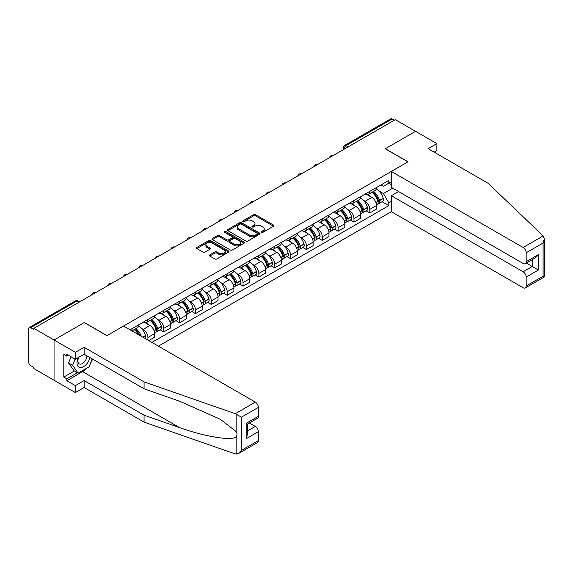 <?xml version="1.0" encoding="UTF-8"?>
<svg xmlns="http://www.w3.org/2000/svg" width="573" height="573" viewBox="0 0 573 573"><rect width="100%" height="100%" fill="white"/><g stroke="black" fill="none" stroke-linecap="round" stroke-linejoin="round"><path stroke-width="0.86" d="M261.539 232.33A0.988 0.573 0 0 0 262.935 232.33L273.529 226.213A1.411 0.817 0 0 0 273.944 225.633A1.411 0.817 0 0 0 273.529 225.06L255.579 214.696A1.411 0.817 0 0 0 253.588 214.696L242.988 220.813A0.988 0.573 0 0 0 242.701 221.214A0.988 0.573 0 0 0 242.988 221.622A0.988 0.573 0 0 0 244.385 221.622L245.76 220.827A4.512 2.607 0 0 1 252.141 220.827L253.638 221.694A4.512 2.607 0 0 1 254.956 223.534A4.512 2.607 0 0 1 253.638 225.375L252.263 226.17A0.988 0.573 0 0 0 251.977 226.571A0.988 0.573 0 0 0 252.263 226.972A0.988 0.573 0 0 0 253.66 226.972L255.035 226.185A4.512 2.607 0 0 1 261.417 226.185L262.914 227.044A4.512 2.607 0 0 1 264.232 228.892A4.512 2.607 0 0 1 262.914 230.733L261.539 231.521A0.988 0.573 0 0 0 261.252 231.929A0.988 0.573 0 0 0 261.539 232.33L261.539 231.521M209.804 254.885A1.411 0.817 0 0 0 209.396 255.458A1.411 0.817 0 0 0 209.804 256.038L214.846 258.946A1.411 0.817 0 0 0 216.838 258.946L228.606 252.149A1.411 0.817 0 0 0 229.021 251.576A1.411 0.817 0 0 0 228.606 250.995L210.656 240.631A1.411 0.817 0 0 0 208.658 240.631L196.89 247.429A1.411 0.817 0 0 0 196.482 248.002A1.411 0.817 0 0 0 196.89 248.582L202.978 252.091A1.411 0.817 0 0 0 204.969 252.091L210.005 249.183A1.411 0.817 0 0 0 210.42 248.61A1.411 0.817 0 0 0 210.005 248.03L206.989 246.29A3.775 2.177 0 0 1 205.886 244.75A3.775 2.177 0 0 1 208.214 242.737A3.775 2.177 0 0 1 212.325 243.21L224.143 250.036A3.775 2.177 0 0 1 225.246 251.576A3.775 2.177 0 0 1 222.918 253.588A3.775 2.177 0 0 1 218.807 253.116L216.838 251.977A1.411 0.817 0 0 0 214.846 251.977L209.804 254.885L209.804 256.038M33.828 328.329L395.313 119.635L415.532 131.303L385.257 148.787L407.912 161.865L106.979 335.606L84.324 322.527L54.048 340.004L33.828 328.329L33.828 329.504L30.684 327.684A2.872 1.662 -120 0 0 29.244 327.548A2.872 1.662 -120 0 0 28.65 328.859L28.65 362.057A2.872 1.662 -120 0 0 30.684 365.581L33.828 367.4L33.828 368.568L54.048 380.243L54.048 340.004L54.048 380.243L75.385 392.562L75.385 385.643L84.124 380.594L84.124 387.52L75.385 392.562M245.86 241.04A1.411 0.817 0 0 0 247.851 241.04L259.619 234.242A1.411 0.817 0 0 0 260.035 233.669A1.411 0.817 0 0 0 259.619 233.089L241.67 222.725A1.411 0.817 0 0 0 239.672 222.725L227.911 229.522A1.411 0.817 0 0 0 227.495 230.095A1.411 0.817 0 0 0 227.911 230.675L245.86 241.04M224.86 232.545A0.988 0.573 0 0 1 225.862 232.681L244.091 243.21L232.344 249.993A1.411 0.817 0 0 1 230.353 249.993L212.397 239.629L217.439 236.742L217.439 235.567L212.397 238.475A1.411 0.817 0 0 0 211.989 239.048A1.411 0.817 0 0 0 212.397 239.629L212.397 238.475M217.439 236.742A1.411 0.817 0 0 1 219.43 236.742L219.43 235.567A1.411 0.817 0 0 0 217.439 235.567M219.43 235.567L226.707 239.772A1.411 0.817 0 0 0 228.706 239.772L232.044 237.838A1.411 0.817 0 0 0 232.459 237.265A1.411 0.817 0 0 0 232.044 236.692L224.466 232.316A0.988 0.573 0 0 1 224.179 231.915A0.988 0.573 0 0 1 224.788 231.385A0.988 0.573 0 0 1 225.862 231.506L244.112 242.042A1.411 0.817 0 0 1 244.528 242.623A1.411 0.817 0 0 1 244.112 243.196L244.112 242.042M158.392 346.164L391.352 211.666L523.12 287.739A4.312 2.485 -120 0 0 525.276 287.954A4.312 2.485 -120 0 0 526.172 285.984L526.172 277.067A4.312 2.485 -120 0 0 523.12 271.788L532.267 266.509L538.362 270.026L526.172 277.067M348.277 146.788L346.142 145.556A2.872 1.662 60 0 0 344.702 145.413L390.729 118.847A2.872 1.662 60 0 1 392.168 118.983L346.142 145.556A2.872 1.662 120 0 0 344.108 149.08L344.108 149.195M394.296 120.215L392.168 118.983M369.814 191.368A6.611 3.818 60 0 1 368.446 194.333L375.15 190.465A6.611 3.818 -120 0 0 376.518 187.5M363.447 200.306L365.137 201.281A6.611 3.818 60 0 1 369.814 209.374L376.518 205.506A6.611 3.818 -120 0 0 371.848 197.413L367.042 194.641M376.518 205.506L376.518 209.081L369.814 212.955L366.176 210.857M368.446 194.333A6.611 3.818 60 0 1 365.194 194.039M369.814 209.374L369.814 212.955M353.964 200.521A6.611 3.818 60 0 1 352.596 203.487L359.3 199.619A6.611 3.818 -120 0 0 360.668 196.646M350.325 220.003L353.964 222.109L360.668 218.234L360.668 214.653A6.611 3.818 -120 0 0 355.998 206.559L351.199 203.787M352.596 203.487A6.611 3.818 60 0 1 349.344 203.186M347.603 209.46L349.294 210.434A6.611 3.818 60 0 1 353.964 218.528L353.964 222.109M338.113 209.668A6.611 3.818 60 0 1 336.745 212.64L343.449 208.765A6.611 3.818 -120 0 0 344.817 205.8M334.482 229.157L338.113 231.256L344.817 227.388L344.817 223.807A6.611 3.818 -120 0 0 340.147 215.713L335.348 212.941M336.745 212.64A6.611 3.818 60 0 1 333.493 212.339M331.753 218.607L333.443 219.581A6.611 3.818 60 0 1 338.113 227.682L338.113 231.256M322.262 218.822A6.611 3.818 60 0 1 320.894 221.787L327.606 217.919A6.611 3.818 -120 0 0 328.974 214.947M318.631 238.311L322.262 240.409L328.974 236.534L328.974 232.96A6.611 3.818 -120 0 0 324.297 224.86L319.498 222.095M320.894 221.787A6.611 3.818 60 0 1 317.643 221.486M315.902 227.76L317.592 228.734A6.611 3.818 60 0 1 322.262 236.828L322.262 240.409M306.419 227.968A6.611 3.818 60 0 1 305.051 230.94L311.755 227.066A6.611 3.818 -120 0 0 313.123 224.1M302.78 247.457L306.419 249.556L313.123 245.688L313.123 242.107A6.611 3.818 -120 0 0 308.446 234.013L303.647 231.241M305.051 230.94A6.611 3.818 60 0 1 301.792 230.64M300.051 236.907L301.742 237.881A6.611 3.818 60 0 1 306.419 245.982L306.419 249.556M290.568 237.122A6.611 3.818 60 0 1 289.2 240.087L295.904 236.219A6.611 3.818 -120 0 0 297.272 233.247M286.93 256.611L290.568 258.709L297.272 254.835L297.272 251.261A6.611 3.818 -120 0 0 292.602 243.167L287.804 240.395M289.2 240.087A6.611 3.818 60 0 1 285.948 239.793M284.201 246.061L285.891 247.035A6.611 3.818 60 0 1 290.568 255.128L290.568 258.709M274.718 246.275A6.611 3.818 60 0 1 273.35 249.241L280.054 245.366A6.611 3.818 -120 0 0 281.422 242.4M271.079 265.757L274.718 267.856L281.422 263.988L281.422 260.407A6.611 3.818 -120 0 0 276.752 252.313L271.953 249.542M273.35 249.241A6.611 3.818 60 0 1 270.098 248.94M268.357 255.207L270.048 256.188A6.611 3.818 60 0 1 274.718 264.282L274.718 267.856M258.867 255.422A6.611 3.818 60 0 1 257.499 258.387L264.203 254.519A6.611 3.818 -120 0 0 265.571 251.554M255.236 274.911L258.867 277.01L265.571 273.135L265.571 269.561A6.611 3.818 -120 0 0 260.901 261.467L256.102 258.695M257.499 258.387A6.611 3.818 60 0 1 254.247 258.094M252.507 264.361L254.197 265.335A6.611 3.818 60 0 1 258.867 273.428L258.867 277.01M243.016 264.576A6.611 3.818 60 0 1 241.648 267.541L248.36 263.666A6.611 3.818 -120 0 0 249.728 260.701M239.385 284.058L243.024 286.156L249.728 282.288L249.728 278.707A6.611 3.818 -120 0 0 245.051 270.614L240.252 267.842M241.648 267.541A6.611 3.818 60 0 1 238.397 267.24M236.656 273.507L238.347 274.488A6.611 3.818 60 0 1 243.024 282.582L243.024 286.156M227.173 273.722A6.611 3.818 60 0 1 225.805 276.687L232.509 272.82A6.611 3.818 -120 0 0 233.877 269.854M223.534 293.211L227.173 295.31L233.877 291.435L233.877 287.861A6.611 3.818 -120 0 0 229.2 279.767L224.401 276.995M225.805 276.687A6.611 3.818 60 0 1 222.546 276.394M220.806 282.661L222.496 283.635A6.611 3.818 60 0 1 227.173 291.729L227.173 295.31M211.322 282.876A6.611 3.818 60 0 1 209.954 285.841L216.658 281.966A6.611 3.818 -120 0 0 218.026 279.001M207.684 302.358L211.322 304.456L218.026 300.589L218.026 297.007A6.611 3.818 -120 0 0 213.357 288.914L208.558 286.142M209.954 285.841A6.611 3.818 60 0 1 206.703 285.54M204.955 291.807L206.645 292.789A6.611 3.818 60 0 1 211.322 300.882L211.322 304.456M195.472 292.022A6.611 3.818 60 0 1 194.104 294.988L200.808 291.12A6.611 3.818 -120 0 0 202.176 288.155M191.833 311.511L195.472 313.61L202.176 309.742L202.176 306.161A6.611 3.818 -120 0 0 197.506 298.067L192.707 295.296M194.104 294.988A6.611 3.818 60 0 1 190.852 294.694M189.111 300.961L190.802 301.935A6.611 3.818 60 0 1 195.472 310.029L195.472 313.61M179.621 301.176A6.611 3.818 60 0 1 178.253 304.141L184.957 300.273A6.611 3.818 -120 0 0 186.325 297.301M175.99 320.658L179.621 322.764L186.332 318.889L186.332 315.308A6.611 3.818 -120 0 0 181.655 307.214L176.856 304.442M178.253 304.141A6.611 3.818 60 0 1 175.001 303.84M173.261 310.115L174.951 311.089A6.611 3.818 60 0 1 179.621 319.182L179.621 322.764M163.771 310.322A6.611 3.818 60 0 1 162.403 313.295L169.114 309.42A6.611 3.818 -120 0 0 170.482 306.455M160.139 329.812L163.778 331.91L170.482 328.043L170.482 324.461A6.611 3.818 -120 0 0 165.805 316.368L161.006 313.596M162.403 313.295A6.611 3.818 60 0 1 159.151 312.994M157.41 319.261L159.101 320.235A6.611 3.818 60 0 1 163.778 328.336L163.778 331.91M147.927 319.476A6.611 3.818 60 0 1 146.559 322.441L153.263 318.574A6.611 3.818 -120 0 0 154.631 315.601M148.736 340.591L154.631 337.189L154.631 333.615A6.611 3.818 -120 0 0 149.954 325.514L145.155 322.749M146.559 322.441A6.611 3.818 60 0 1 143.3 322.141M141.56 328.415L143.25 329.389A6.611 3.818 60 0 1 147.927 337.483L147.927 340.126M131.926 330.886L137.413 327.72A6.611 3.818 -120 0 0 138.781 324.755M132.077 328.623A6.611 3.818 60 0 1 131.589 330.693M391.352 184.621L388.809 183.159L383.43 186.268L381.038 184.886M379.297 191.153L383.43 193.538L392.727 188.173M391.352 201.402L388.809 202.863L383.43 193.538M151.888 342.41L388.809 205.621L388.809 202.863M391.352 181.691L388.809 183.159L388.809 180.402L130.042 329.797M382.026 201.703L388.809 205.621M261.933 232.466L262.914 231.907A4.512 2.607 0 0 0 264.232 230.06L264.232 228.892M254.956 223.534L254.956 224.709A4.512 2.607 0 0 1 253.638 226.55L252.657 227.116M273.514 226.22L255.579 215.871A1.411 0.817 0 0 0 253.588 215.871L243.382 221.758M259.619 233.089L259.619 234.242L241.67 223.9A1.411 0.817 0 0 0 239.672 223.9L227.925 230.683L227.911 229.522M257.127 234.071A0.988 0.573 0 0 0 257.413 233.669A0.988 0.573 0 0 0 257.127 233.261L241.369 224.165A0.988 0.573 0 0 0 239.972 224.165L238.526 225.003A4.512 2.607 0 0 0 237.208 226.844A4.512 2.607 0 0 0 238.526 228.684L249.298 234.909A4.512 2.607 0 0 0 255.68 234.909L257.127 234.071L257.127 235.245A0.988 0.573 0 0 0 257.413 234.837L257.413 233.669M237.208 226.844L237.208 228.018A4.512 2.607 0 0 0 238.526 229.859L238.526 228.684M257.127 235.245L255.68 236.076A4.512 2.607 0 0 1 249.298 236.076L238.526 229.859M219.43 236.742L226.707 240.947A1.411 0.817 0 0 0 228.706 240.947L232.044 239.013A1.411 0.817 0 0 0 232.459 238.44L232.459 237.265M234.264 244.134A3.775 2.177 0 0 0 238.375 244.607A3.775 2.177 0 0 0 240.703 242.594A3.775 2.177 0 0 0 239.6 241.054L235.439 238.647A1.411 0.817 0 0 0 233.44 238.647L230.102 240.574A1.411 0.817 0 0 0 229.687 241.154A1.411 0.817 0 0 0 230.102 241.727L234.264 244.134L234.264 245.301A3.775 2.177 0 0 0 238.375 245.774A3.775 2.177 0 0 0 240.703 243.761L240.703 242.594M229.687 241.154L229.687 242.322A1.411 0.817 0 0 0 230.102 242.902L230.102 241.727M234.264 245.301L230.102 242.902M225.246 251.576L225.246 252.743A3.775 2.177 0 0 1 222.918 254.756A3.775 2.177 0 0 1 218.807 254.283L216.838 253.151A1.411 0.817 0 0 0 214.846 253.151L209.825 256.045M205.886 244.75L205.886 245.924A3.775 2.177 0 0 0 206.989 247.464L206.989 246.29M210.005 248.03L210.005 249.183L206.989 247.464M228.606 250.995L228.606 252.149L210.656 241.806A1.411 0.817 0 0 0 208.658 241.806L196.911 248.589L196.89 247.429M372.307 192.105A9.053 5.229 60 0 1 372.357 192.134A9.053 5.229 60 0 1 378.309 200.256L378.366 200.443A1.762 1.017 60 0 1 378.087 201.825A1.762 1.017 60 0 1 378.044 201.846M371.913 192.335A10.923 6.303 60 0 1 377.915 201.345L377.965 201.531A3.631 2.091 60 0 1 377.392 204.382L376.49 204.905M378.015 203.58A3.631 2.091 -120 0 0 379.018 203.444A3.631 2.091 -120 0 0 379.591 200.593L379.541 200.407A10.923 6.303 -120 0 0 373.539 191.396M376.382 188.66A10.923 6.303 60 0 1 383.244 198.265L383.301 198.451A3.631 2.091 60 0 1 382.728 201.302L379.018 203.444M368.188 194.462A10.923 6.303 60 0 1 370.466 196.618M375.773 196.632L377.17 197.434M543.175 235.926L544.35 238.769L543.089 243.016L526.172 252.786A4.312 2.485 -120 0 0 523.12 247.5L543.175 235.926L488.074 183.274L428.131 148.665L436.87 143.622L415.532 131.303L385.357 148.729L408.012 161.808L391.352 171.427L523.12 247.5M436.87 143.622L436.87 150.541L434.126 152.132M391.352 211.666L391.352 195.708L523.12 271.788M391.352 171.427L391.352 187.378L523.12 263.458A4.312 2.485 -120 0 0 525.276 263.673A4.312 2.485 -120 0 0 526.172 261.696L526.172 252.786M398.564 191.547L391.352 195.708M526.315 263.071L532.267 266.509L532.267 259.641M526.172 261.696L538.362 254.663L535.318 257.879L525.276 263.673M526.172 285.984L543.089 276.215L543.727 276.587M84.124 380.594L144.067 415.203L144.067 422.122L235.259 453.938L238.397 453.587L241.448 450.371L258.359 440.601A4.312 2.485 60 0 1 257.47 442.578L238.397 453.587M144.067 415.203L179.492 427.565C204.661 436.712 232.86 441.253 236.169 436.69C237.272 435.301 237.272 433.596 236.169 431.584L220.34 419.286L179.492 401.172L144.067 388.809L84.124 354.2L75.385 359.242L66.848 354.315L66.848 356.191L63.804 354.436L63.804 377.077L66.848 378.839L77.419 372.737M144.067 422.122L84.124 387.52M258.359 407.403L241.448 417.165L235.259 413.699L144.067 381.883L84.124 347.281L75.385 352.323L54.048 340.004L84.224 322.585L106.879 335.663L123.539 326.044L255.314 402.124A4.312 2.485 60 0 1 258.359 407.403L258.359 416.32A4.312 2.485 60 0 1 257.47 418.29L247.429 424.084L247.429 434.477L246.168 438.725L246.168 423.354C247.815 424.307 247.815 424.307 246.168 423.354L258.359 416.32M75.385 352.323L75.385 359.242M87.075 367.981A16.166 9.333 -60 0 1 82.598 371.619L66.848 380.716L75.385 385.643M66.848 380.716L66.848 378.839M84.124 347.281L84.124 354.2M144.067 381.883L144.067 388.809M247.429 430.953L255.314 426.405A4.312 2.485 60 0 1 258.359 431.684L258.359 440.601M255.314 426.405L249.362 422.974M92.582 359.085A16.166 9.333 -60 0 1 90.29 363.748M68.474 355.253L66.848 356.191M63.804 377.077L74.368 370.975M78.293 357.566A9.34 5.393 120 0 0 77.011 362.824A9.34 5.393 120 0 0 82.655 367.107A9.34 5.393 120 0 0 89.94 357.559M78.795 357.28A6.396 3.689 120 0 0 77.892 360.926A6.396 3.689 120 0 0 79.217 363.855A6.396 3.689 120 0 0 84.095 362.186A6.396 3.689 120 0 0 86.931 355.819M92.189 358.856L89.102 366.813L78.129 373.145L74.067 370.803L68.581 362.996L71.016 356.721M78.129 373.145L72.642 365.345L75.077 359.07M68.581 362.996L72.642 365.345M356.456 201.259A9.053 5.229 60 0 1 356.506 201.281A9.053 5.229 60 0 1 362.458 209.403L362.516 209.596A1.762 1.017 60 0 1 362.236 210.971A1.762 1.017 60 0 1 362.193 210.993M356.062 201.488A10.923 6.303 60 0 1 362.064 210.492L362.115 210.685A3.631 2.091 60 0 1 361.542 213.528L360.639 214.051M362.165 212.726A3.631 2.091 -120 0 0 363.167 212.59A3.631 2.091 -120 0 0 363.74 209.747L363.69 209.553A10.923 6.303 -120 0 0 357.688 200.55M360.532 197.807A10.923 6.303 60 0 1 367.4 207.419L367.451 207.605A3.631 2.091 60 0 1 366.878 210.449L363.167 212.59M352.338 203.616A10.923 6.303 60 0 1 354.615 205.764M359.93 205.779L361.319 206.588M340.613 210.406A9.053 5.229 60 0 1 340.656 210.434A9.053 5.229 60 0 1 346.608 218.557L346.665 218.743A1.762 1.017 60 0 1 346.386 220.125A1.762 1.017 60 0 1 346.35 220.147M340.212 210.635A10.923 6.303 60 0 1 346.214 219.645L346.271 219.831A3.631 2.091 60 0 1 345.698 222.682L344.796 223.205M346.314 221.88A3.631 2.091 -120 0 0 347.317 221.744A3.631 2.091 -120 0 0 347.897 218.893L347.84 218.707A10.923 6.303 -120 0 0 341.837 209.697M344.681 206.96A10.923 6.303 60 0 1 351.55 216.565L351.6 216.752A3.631 2.091 60 0 1 351.027 219.602L347.317 221.744M336.487 212.762A10.923 6.303 60 0 1 338.772 214.918M344.079 214.932L345.469 215.734M324.762 219.559A9.053 5.229 60 0 1 324.805 219.581A9.053 5.229 60 0 1 330.764 227.703L330.814 227.896A1.762 1.017 60 0 1 330.535 229.279A1.762 1.017 60 0 1 330.499 229.293M324.361 219.788A10.923 6.303 60 0 1 330.363 228.799L330.42 228.985A3.631 2.091 60 0 1 329.847 231.829L328.945 232.351M330.463 231.026A3.631 2.091 -120 0 0 331.473 230.89A3.631 2.091 -120 0 0 332.046 228.047L331.989 227.861A10.923 6.303 -120 0 0 325.987 218.85M328.838 216.107A10.923 6.303 60 0 1 335.699 225.719L335.749 225.905A3.631 2.091 60 0 1 335.176 228.756L331.473 230.89M320.636 221.916A10.923 6.303 60 0 1 322.921 224.064M328.229 224.079L329.618 224.888M308.911 228.706A9.053 5.229 60 0 1 308.954 228.734A9.053 5.229 60 0 1 314.914 236.857L314.964 237.043A1.762 1.017 60 0 1 314.684 238.425A1.762 1.017 60 0 1 314.649 238.447M308.518 228.935A10.923 6.303 60 0 1 314.513 237.945L314.57 238.132A3.631 2.091 60 0 1 313.997 240.982L313.094 241.505M314.62 240.18A3.631 2.091 -120 0 0 315.623 240.044A3.631 2.091 -120 0 0 316.196 237.193L316.138 237.007A10.923 6.303 -120 0 0 310.143 227.997M312.987 225.261A10.923 6.303 60 0 1 319.849 234.866L319.906 235.052A3.631 2.091 60 0 1 319.333 237.902L315.623 240.044M304.793 231.062A10.923 6.303 60 0 1 307.071 233.218M312.378 233.232L313.775 234.035M293.061 237.859A9.053 5.229 60 0 1 293.111 237.881A9.053 5.229 60 0 1 299.063 246.01L299.12 246.197A1.762 1.017 60 0 1 298.841 247.579A1.762 1.017 60 0 1 298.798 247.6M292.667 238.089A10.923 6.303 60 0 1 298.669 247.099L298.719 247.285A3.631 2.091 60 0 1 298.146 250.136L297.244 250.652M298.769 249.334A3.631 2.091 -120 0 0 299.772 249.198A3.631 2.091 -120 0 0 300.345 246.347L300.295 246.161A10.923 6.303 -120 0 0 294.293 237.15M297.136 234.407A10.923 6.303 60 0 1 303.998 244.019L304.055 244.205A3.631 2.091 60 0 1 303.482 247.056L299.772 249.198M288.942 240.216A10.923 6.303 60 0 1 291.22 242.365M296.535 242.386L297.924 243.188M277.21 247.006A9.053 5.229 60 0 1 277.26 247.035A9.053 5.229 60 0 1 283.212 255.157L283.27 255.343A1.762 1.017 60 0 1 282.99 256.725A1.762 1.017 60 0 1 282.947 256.747M276.816 247.235A10.923 6.303 60 0 1 282.818 256.246L282.869 256.432A3.631 2.091 60 0 1 282.296 259.283L281.393 259.805M282.919 258.48A3.631 2.091 -120 0 0 283.921 258.344A3.631 2.091 -120 0 0 284.495 255.494L284.444 255.307A10.923 6.303 -120 0 0 278.442 246.297M281.286 243.561A10.923 6.303 60 0 1 288.155 253.166L288.205 253.352A3.631 2.091 60 0 1 287.632 256.203L283.921 258.344M273.092 249.362A10.923 6.303 60 0 1 275.369 251.518M280.684 251.533L282.074 252.335M261.367 256.16A9.053 5.229 60 0 1 261.41 256.188A9.053 5.229 60 0 1 267.362 264.311L267.419 264.497A1.762 1.017 60 0 1 267.14 265.879A1.762 1.017 60 0 1 267.104 265.901M260.966 256.389A10.923 6.303 60 0 1 266.968 265.399L267.025 265.586A3.631 2.091 60 0 1 266.452 268.436L265.55 268.952M267.068 267.634A3.631 2.091 -120 0 0 268.071 267.498A3.631 2.091 -120 0 0 268.651 264.647L268.594 264.461A10.923 6.303 -120 0 0 262.592 255.451M265.435 252.714A10.923 6.303 60 0 1 272.304 262.319L272.354 262.506A3.631 2.091 60 0 1 271.781 265.356L268.071 267.498M257.241 258.516A10.923 6.303 60 0 1 259.526 260.672M264.833 260.686L266.223 261.489M245.516 265.306A9.053 5.229 60 0 1 245.559 265.335A9.053 5.229 60 0 1 251.518 273.457L251.568 273.643A1.762 1.017 60 0 1 251.289 275.026A1.762 1.017 60 0 1 251.253 275.047M245.115 265.535A10.923 6.303 60 0 1 251.117 274.546L251.175 274.732A3.631 2.091 60 0 1 250.602 277.583L249.699 278.106M251.218 276.78A3.631 2.091 -120 0 0 252.227 276.644A3.631 2.091 -120 0 0 252.8 273.794L252.743 273.608A10.923 6.303 -120 0 0 246.741 264.597M249.592 261.861A10.923 6.303 60 0 1 256.453 271.466L256.503 271.659A3.631 2.091 60 0 1 255.93 274.503L252.227 276.644M241.391 267.67A10.923 6.303 60 0 1 243.675 269.819M248.983 269.833L250.372 270.635M229.666 274.46A9.053 5.229 60 0 1 229.709 274.488A9.053 5.229 60 0 1 235.668 282.611L235.718 282.797A1.762 1.017 60 0 1 235.446 284.179A1.762 1.017 60 0 1 235.403 284.201M229.272 274.689A10.923 6.303 60 0 1 235.274 283.699L235.324 283.886A3.631 2.091 60 0 1 234.751 286.736L233.848 287.252M235.374 285.934A3.631 2.091 -120 0 0 236.377 285.798A3.631 2.091 -120 0 0 236.95 282.947L236.893 282.761A10.923 6.303 -120 0 0 230.898 273.751M233.741 271.015A10.923 6.303 60 0 1 240.603 280.62L240.66 280.806A3.631 2.091 60 0 1 240.087 283.656L236.377 285.798M225.547 276.816A10.923 6.303 60 0 1 227.825 278.972M233.132 278.987L234.529 279.789M213.815 283.614A9.053 5.229 60 0 1 213.865 283.635A9.053 5.229 60 0 1 219.817 291.757L219.874 291.944A1.762 1.017 60 0 1 219.595 293.326A1.762 1.017 60 0 1 219.552 293.347M213.421 283.836A10.923 6.303 60 0 1 219.423 292.846L219.473 293.039A3.631 2.091 60 0 1 218.9 295.883L217.998 296.406M219.523 295.081A3.631 2.091 -120 0 0 220.526 294.945A3.631 2.091 -120 0 0 221.099 292.101L221.049 291.908A10.923 6.303 -120 0 0 215.047 282.897M217.89 280.161A10.923 6.303 60 0 1 224.752 289.766L224.809 289.959A3.631 2.091 60 0 1 224.236 292.803L220.526 294.945M209.697 285.97A10.923 6.303 60 0 1 211.974 288.119M217.289 288.133L218.678 288.942M197.964 292.76A9.053 5.229 60 0 1 198.014 292.789A9.053 5.229 60 0 1 203.967 300.911L204.024 301.097A1.762 1.017 60 0 1 203.744 302.48A1.762 1.017 60 0 1 203.702 302.501M197.57 292.989A10.923 6.303 60 0 1 203.573 302L203.623 302.186A3.631 2.091 60 0 1 203.05 305.037L202.147 305.559M203.673 304.234A3.631 2.091 -120 0 0 204.676 304.098A3.631 2.091 -120 0 0 205.249 301.248L205.198 301.061A10.923 6.303 -120 0 0 199.196 292.051M202.04 289.315A10.923 6.303 60 0 1 208.909 298.92L208.959 299.106A3.631 2.091 60 0 1 208.386 301.957L204.676 304.098M193.846 295.116A10.923 6.303 60 0 1 196.124 297.272M201.438 297.287L202.828 298.089M182.121 301.914A9.053 5.229 60 0 1 182.164 301.935A9.053 5.229 60 0 1 188.116 310.057L188.173 310.251A1.762 1.017 60 0 1 187.894 311.626A1.762 1.017 60 0 1 187.858 311.648M181.72 302.143A10.923 6.303 60 0 1 187.722 311.146L187.779 311.34A3.631 2.091 60 0 1 187.206 314.183L186.304 314.706M187.822 313.381A3.631 2.091 -120 0 0 188.832 313.245A3.631 2.091 -120 0 0 189.405 310.401L189.348 310.208A10.923 6.303 -120 0 0 183.346 301.205M186.189 298.461A10.923 6.303 60 0 1 193.058 308.073L193.108 308.26A3.631 2.091 60 0 1 192.535 311.103L188.832 313.245M177.995 304.27A10.923 6.303 60 0 1 180.28 306.419M185.588 306.433L186.977 307.243M166.27 311.06A9.053 5.229 60 0 1 166.313 311.089A9.053 5.229 60 0 1 172.272 319.211L172.323 319.397A1.762 1.017 60 0 1 172.043 320.78A1.762 1.017 60 0 1 172.007 320.801M165.869 311.289A10.923 6.303 60 0 1 171.871 320.3L171.929 320.486A3.631 2.091 60 0 1 171.356 323.337L170.453 323.86M171.972 322.535A3.631 2.091 -120 0 0 172.982 322.398A3.631 2.091 -120 0 0 173.555 319.548L173.497 319.362A10.923 6.303 -120 0 0 167.495 310.351M170.346 307.615A10.923 6.303 60 0 1 177.207 317.22L177.258 317.406A3.631 2.091 60 0 1 176.685 320.257L172.982 322.398M162.145 313.417A10.923 6.303 60 0 1 164.43 315.573M169.737 315.587L171.126 316.389M150.42 320.214A9.053 5.229 60 0 1 150.463 320.235A9.053 5.229 60 0 1 156.422 328.358L156.472 328.551A1.762 1.017 60 0 1 156.2 329.933A1.762 1.017 60 0 1 156.157 329.955M150.026 320.443A10.923 6.303 60 0 1 156.028 329.454L156.078 329.64A3.631 2.091 60 0 1 155.505 332.483L154.603 333.006M156.128 331.681A3.631 2.091 -120 0 0 157.131 331.545A3.631 2.091 -120 0 0 157.704 328.701L157.647 328.515A10.923 6.303 -120 0 0 151.652 319.505M154.495 316.762A10.923 6.303 60 0 1 161.357 326.374L161.414 326.56A3.631 2.091 60 0 1 160.841 329.411L157.131 331.545M146.301 322.57A10.923 6.303 60 0 1 148.579 324.719M153.886 324.741L155.283 325.543M134.569 329.36A9.053 5.229 60 0 1 134.619 329.389A9.053 5.229 60 0 1 139.798 335.427M138.645 325.915A10.923 6.303 60 0 1 145.506 335.52L145.563 335.706A3.631 2.091 60 0 1 145.098 338.485M141.359 336.33A10.923 6.303 -120 0 0 135.801 328.651M134.175 329.59A10.923 6.303 60 0 1 138.523 334.696M138.043 333.887L139.432 334.689M344.208 149.138L344.108 149.08A2.872 1.662 0 0 1 343.27 147.906L343.27 149.682M147.927 337.483L154.631 333.615M163.778 328.336L170.482 324.461M179.621 319.182L186.332 315.308M195.472 310.029L202.176 306.161M211.322 300.882L218.026 297.007M227.173 291.729L233.877 287.861M243.024 282.582L249.728 278.707M258.867 273.428L265.571 269.561M274.718 264.282L281.422 260.407M290.568 255.128L297.272 251.261M306.419 245.982L313.123 242.107M322.262 236.828L328.974 232.96M338.113 227.682L344.817 223.807M353.964 218.528L360.668 214.653M143.25 329.389L149.954 325.514M159.101 320.235L165.805 316.368M174.951 311.089L181.655 307.214M190.802 301.935L197.506 298.067M206.645 292.789L213.357 288.914M222.496 283.635L229.2 279.767M238.347 274.488L245.051 270.614M254.197 265.335L260.901 261.467M270.048 256.188L276.752 252.313M285.891 247.035L292.602 243.167M301.742 237.881L308.446 234.013M317.592 228.734L324.297 224.86M333.443 219.581L340.147 215.713M349.294 210.434L355.998 206.559M365.137 201.281L371.848 197.413M332.956 155.634A2.872 1.662 120 0 0 331.688 156.365M317.113 164.78A2.872 1.662 120 0 0 315.838 165.518M301.262 173.934A2.872 1.662 120 0 0 299.994 174.665M285.411 183.088A2.872 1.662 120 0 0 284.144 183.818M269.561 192.234A2.872 1.662 120 0 0 268.293 192.965M253.71 201.388A2.872 1.662 120 0 0 252.442 202.119M237.867 210.535A2.872 1.662 120 0 0 236.592 211.265M222.016 219.688A2.872 1.662 120 0 0 220.748 220.419M206.165 228.835A2.872 1.662 120 0 0 204.898 229.572M190.315 237.988A2.872 1.662 120 0 0 189.047 238.719M174.464 247.135A2.872 1.662 120 0 0 173.196 247.873M158.621 256.289A2.872 1.662 120 0 0 157.346 257.019M142.77 265.435A2.872 1.662 120 0 0 141.502 266.173M126.919 274.589A2.872 1.662 120 0 0 125.652 275.319M111.069 283.742A2.872 1.662 120 0 0 109.801 284.473M95.218 292.889A2.872 1.662 120 0 0 93.951 293.62M78.838 302.351L76.703 301.119L30.684 327.684M79.683 301.864L78.143 300.975A2.872 1.662 120 0 0 76.703 301.119A2.872 1.662 60 0 0 75.271 300.975L29.244 327.548M262.914 231.907L262.914 230.733M252.263 226.972L252.263 226.17M253.638 226.55L253.638 225.375M242.988 221.622L242.988 220.813M253.588 215.871L253.588 214.696M255.579 215.871L255.579 214.696M273.529 226.213L273.529 225.06M239.672 223.9L239.672 222.725M241.67 223.9L241.67 222.725M249.298 236.076L249.298 234.909M255.68 236.076L255.68 234.909M226.707 240.947L226.707 239.772M228.706 240.947L228.706 239.772M232.044 239.013L232.044 237.838M225.862 232.681L225.862 231.506M214.846 253.151L214.846 251.977M216.838 253.151L216.838 251.977M218.807 254.283L218.807 253.116M208.658 241.806L208.658 240.631M210.656 241.806L210.656 240.631M375.981 202.677L377.965 201.531M379.591 200.593L383.301 198.451M379.541 200.407L383.244 198.265M377.908 201.331L378.452 201.016M375.909 202.498L377.915 201.345M543.089 276.215L543.089 243.016M538.362 254.663L538.362 270.026M236.169 454.153L236.169 436.69M236.169 431.584L236.169 414.121M241.448 417.165L241.448 450.371M258.359 431.684L246.168 438.725M235.259 413.699L255.314 402.124M82.598 371.619L179.492 427.565M360.131 211.831L362.115 210.685M363.74 209.747L367.451 207.605M363.69 209.553L367.4 207.419M362.057 210.484L362.602 210.169M360.066 211.652L362.064 210.492M344.28 220.977L346.271 219.831M347.897 218.893L351.6 216.752M347.84 218.707L351.55 216.565M344.215 220.798L346.751 219.323M328.429 230.131L330.42 228.985M332.046 228.047L335.749 225.905M331.989 227.861L335.699 225.719M330.363 228.785L330.9 228.469M328.365 229.952L330.363 228.799M312.586 239.278L314.57 238.132M316.196 237.193L319.906 235.052M316.138 237.007L319.849 234.866M312.514 239.099L315.05 237.623M296.735 248.431L298.719 247.285M300.345 246.347L304.055 244.205M300.295 246.161L303.998 244.019M298.662 247.085L299.206 246.77M296.664 248.252L298.669 247.099M280.885 257.578L282.869 256.432M284.495 255.494L288.205 253.352M284.444 255.307L288.155 253.166M280.82 257.399L283.356 255.923M265.034 266.731L267.025 265.586M268.651 264.647L272.354 262.506M268.594 264.461L272.304 262.319M266.968 265.385L267.505 265.07M264.97 266.552L266.968 265.399M249.183 275.885L251.175 274.732M252.8 273.794L256.503 271.659M252.743 273.608L256.453 271.466M249.119 275.699L251.654 274.223M233.34 285.032L235.324 283.886M236.95 282.947L240.66 280.806M236.893 282.761L240.603 280.62M235.267 283.685L235.804 283.37M233.268 284.853L235.274 283.699M217.489 294.185L219.473 293.039M221.099 292.101L224.809 289.959M221.049 291.908L224.752 289.766M217.425 294.006L219.96 292.524M201.639 303.332L203.623 302.186M205.249 301.248L208.959 299.106M205.198 301.061L208.909 298.92M203.565 301.985L204.11 301.67M201.574 303.153L203.573 302M185.788 312.486L187.779 311.34M189.405 310.401L193.108 308.26M189.348 310.208L193.058 308.073M185.724 312.306L188.259 310.824M169.937 321.632L171.929 320.486M173.555 319.548L177.258 317.406M173.497 319.362L177.207 317.22M171.871 320.286L172.409 319.978M169.873 321.453L171.871 320.3M154.094 330.786L156.078 329.64M157.704 328.701L161.414 326.56M157.647 328.515L161.357 326.374M154.022 330.607L156.558 329.124M142.921 337.232L145.563 335.706M142.734 337.125L145.506 335.52M333.2 155.491A2.872 2.872 0 0 0 329.518 157.618M317.356 164.644A2.872 2.872 0 0 0 313.667 166.772M301.505 173.791A2.872 2.872 0 0 0 297.817 175.918M285.655 182.945A2.872 2.872 0 0 0 281.966 185.072M269.804 192.091A2.872 2.872 0 0 0 266.116 194.226M253.954 201.245A2.872 2.872 0 0 0 250.272 203.372M238.11 210.391A2.872 2.872 0 0 0 234.421 212.526M222.26 219.545A2.872 2.872 0 0 0 218.571 221.672M206.409 228.699A2.872 2.872 0 0 0 202.72 230.826M190.558 237.845A2.872 2.872 0 0 0 186.87 239.972M174.708 246.999A2.872 2.872 0 0 0 171.026 249.126M158.864 256.145A2.872 2.872 0 0 0 155.176 258.273M143.014 265.299A2.872 2.872 0 0 0 139.325 267.426M127.163 274.446A2.872 2.872 0 0 0 123.474 276.58M111.312 283.599A2.872 2.872 0 0 0 107.624 285.726M95.462 292.746A2.872 2.872 0 0 0 91.78 294.88M78.143 300.975A2.872 2.872 0 0 0 75.271 300.975M344.702 145.413A2.872 2.872 0 0 0 343.27 147.906M544.35 238.769L544.35 276.945L525.276 287.954"/></g></svg>
